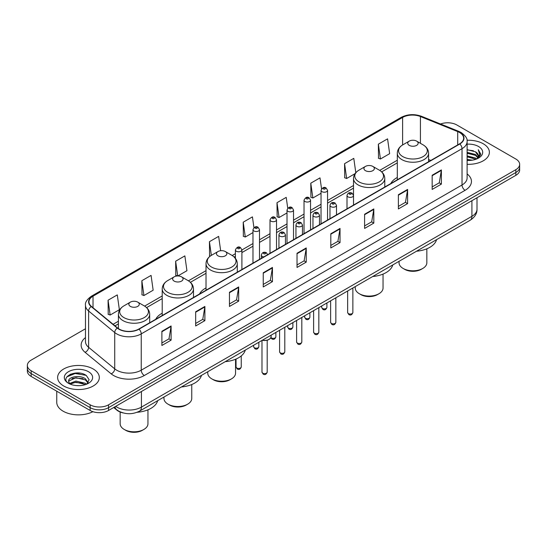 <?xml version="1.0" encoding="UTF-8"?>
<svg xmlns="http://www.w3.org/2000/svg" width="547" height="547" viewBox="0 0 547 547"><rect width="100%" height="100%" fill="white"/><g stroke="black" fill="none" stroke-linecap="round" stroke-linejoin="round"><path stroke-width="0.82" d="M162.22 313.192A23.022 13.292 0 0 0 155.738 319.263M206.021 287.907A23.022 13.292 0 0 0 199.539 293.978M397.307 177.467A23.022 13.292 0 0 0 390.825 183.539M123.157 412.937A13.032 7.521 180 0 1 116.942 410.182L113.701 407.508M80.204 373.191A17.374 10.031 0 0 0 70.037 374.401M85.476 328.761L31.165 360.117A13.032 7.521 0 0 0 27.35 365.437L27.35 371.112A13.032 7.521 0 0 0 31.165 376.432L90.139 410.476A13.032 7.521 0 0 0 108.566 410.476L515.835 175.341A13.032 7.521 0 0 0 519.65 170.021L519.65 167.184A13.032 7.521 0 0 1 515.835 172.503A13.032 7.521 0 0 0 519.65 167.184L519.65 164.353A13.032 7.521 0 0 0 515.835 159.027L456.861 124.983A13.032 7.521 0 0 0 440.547 123.998M27.35 365.437A13.032 7.521 0 0 0 31.165 370.757L90.139 404.801A13.032 7.521 0 0 0 108.566 404.801L108.566 407.638L515.835 172.503L108.566 407.638A13.032 7.521 0 0 1 90.139 407.638A13.032 7.521 0 0 0 108.566 407.638L108.566 410.476M31.165 370.757L31.165 373.594L90.139 407.638L31.165 373.594A13.032 7.521 0 0 1 27.35 368.275A13.032 7.521 0 0 0 31.165 373.594L31.165 376.432M483.274 143.779A20.848 12.034 0 0 0 467.015 140.285A20.848 12.034 0 0 1 483.274 143.779A20.848 12.034 0 0 1 489.38 152.292A20.848 12.034 0 0 0 483.274 143.779M93.209 368.986A20.848 12.034 0 0 0 70.488 366.374A20.848 12.034 0 0 0 57.62 377.492A20.848 12.034 0 0 0 63.725 386.004A20.848 12.034 0 0 0 86.447 388.616A20.848 12.034 0 0 0 99.315 377.492A20.848 12.034 0 0 0 93.209 368.986A20.848 12.034 0 0 0 70.488 366.374A20.848 12.034 0 0 0 57.62 377.492A20.848 12.034 0 0 0 63.725 386.004A20.848 12.034 0 0 0 86.447 388.616A20.848 12.034 0 0 0 99.315 377.492A20.848 12.034 0 0 0 93.209 368.986M459.562 132.504A13.901 8.027 180 0 1 463.637 138.179A13.901 8.027 180 0 1 459.562 143.847L138.788 329.048A13.901 8.027 180 0 1 117.571 327.974L91.465 306.45A13.901 8.027 180 0 1 88.956 301.848A13.901 8.027 180 0 1 93.024 296.173L402.619 117.427A13.901 8.027 180 0 1 420.424 116.532L457.709 131.601A13.901 8.027 180 0 1 459.562 132.504M459.808 132.36A14.249 8.226 0 0 0 457.907 131.437L420.622 116.367A14.249 8.226 0 0 0 402.38 117.284L92.778 296.03A14.249 8.226 0 0 0 91.185 306.566L117.29 328.091A14.249 8.226 0 0 0 139.034 329.191L459.808 143.991A14.249 8.226 0 0 0 459.808 132.36M161.885 331.284L161.885 345.472L171.102 340.152L171.102 325.964L161.885 331.284M161.885 342.955L168.982 338.853L171.061 326.436A3.473 2.003 -120 0 0 171.102 325.964M168.92 338.894L171.102 340.152M195.669 311.776L195.669 325.964L204.886 320.645L204.886 306.457L195.669 311.776M195.669 323.448L202.766 319.352L204.845 306.929A3.473 2.003 -120 0 0 204.886 306.457M202.705 319.386L204.886 320.645M229.453 292.269L229.453 306.457L238.67 301.137L238.67 286.949L229.453 292.269M229.453 303.941L236.55 299.845L238.636 287.421A3.473 2.003 -120 0 0 238.67 286.949M236.489 299.879L238.67 301.137M263.244 272.768L263.244 286.949L272.454 281.63L272.454 267.449L263.244 272.768M263.244 284.433L270.341 280.337L272.42 267.921A3.473 2.003 -120 0 0 272.454 267.449M270.273 280.372L272.454 281.63M432.171 175.238L432.171 189.426L441.381 184.107L441.381 169.919L432.171 175.238M432.171 186.91L439.268 182.807L441.347 170.39A3.473 2.003 -120 0 0 441.381 169.919M439.2 182.848L441.381 184.107M398.38 194.746L398.38 208.927L407.597 203.607L407.597 189.426L398.38 194.746M398.38 206.41L405.477 202.315L407.563 189.891A3.473 2.003 -120 0 0 407.597 189.426M405.416 202.349L407.597 203.607M364.596 214.246L364.596 228.434L373.813 223.114L373.813 208.927L364.596 214.246M364.596 225.918L371.693 221.822L373.772 209.398A3.473 2.003 -120 0 0 373.813 208.927M371.632 221.856L373.813 223.114M330.812 233.754L330.812 247.941L340.029 242.622L340.029 228.434L330.812 233.754M330.812 245.425L337.909 241.33L339.988 228.906A3.473 2.003 -120 0 0 340.029 228.434M337.848 241.364L340.029 242.622M297.028 253.261L297.028 267.449L306.238 262.129L306.238 247.941L297.028 253.261M297.028 264.933L304.125 260.83L306.204 248.413A3.473 2.003 -120 0 0 306.238 247.941M304.064 260.871L306.238 262.129M467.111 164.298A20.848 12.034 0 0 0 489.38 152.292A20.848 12.034 0 0 1 467.111 164.298M108.566 404.801L515.835 169.673A13.032 7.521 0 0 0 519.65 164.353M177.837 275.962L186.937 270.71L184.859 255.887L175.649 261.206L175.792 275.305M141.858 280.714L143.943 295.53L153.153 290.211L151.075 275.394L141.858 280.714L142.008 294.812M108.074 300.214L110.152 315.038L119.369 309.718L117.29 294.895L108.074 300.214L108.224 314.32M287.736 208.202L286.218 197.364L277.001 202.684L277.151 216.79M321.54 188.831L320.002 177.864L310.785 183.183L310.935 197.282M355.803 172.708L353.786 158.356L344.569 163.676L344.719 177.775M378.36 144.169L380.438 158.992L389.649 153.673L387.57 138.849L378.36 144.169L378.503 158.268M220.66 250.731L218.643 236.379L209.433 241.699L209.576 255.798M253.938 227.627L252.427 216.872L243.217 222.191L243.367 236.29M243.217 222.191L245.295 237.015L252.981 232.578M245.295 237.015L243.217 236.236M277.001 202.684L279.079 217.508L287.011 212.933M279.079 217.508L277.001 216.735M310.785 183.183L312.863 198.007L321.041 193.282M312.863 198.007L310.785 197.228M344.569 163.676L346.654 178.5L355.078 173.631M346.654 178.5L344.569 177.72M380.438 158.992L378.36 158.213M210.301 256.071L209.433 255.743M209.433 241.699L211.347 255.381M177.563 275.968L175.649 275.25M175.649 261.206L177.713 275.962M143.943 295.53L141.858 294.758M110.152 315.038L108.074 314.258M467.111 159.45L472.376 160.162M467.111 160.339L469.531 160.449M467.111 155.909L475.48 158.035L476.676 158.979M467.111 156.791L475.952 159.259M467.111 152.36L475.48 154.486L478.016 157.317M467.111 153.249L475.48 155.375L477.784 157.734M476.731 158.958A9.819 5.668 0 0 0 478.351 155.84A9.819 5.668 0 0 0 475.48 151.827L478.345 156.052M467.111 160.428A14.16 8.178 0 0 0 478.55 158.076A14.16 8.178 0 0 0 478.55 146.507A14.16 8.178 0 0 0 467.111 144.155M475.48 151.827L467.111 149.659M477.688 158.527L480.608 154.794L480.704 153.919L478.269 149.7L479.692 154.418L476.888 158.897M478.269 149.7L480.697 154.09M467.111 149.899L473.387 150.74M467.111 153.44L473.093 154.199M467.111 156.989L473.093 157.748M399.043 261.316L399.043 262.765A13.901 8.027 0 0 0 403.112 268.44L404.65 269.329A11.726 6.769 0 0 0 421.231 269.329L422.769 268.44A13.901 8.027 0 0 0 426.838 262.765L426.838 248.803M404.65 269.329L403.112 268.44A13.901 8.027 0 0 0 422.769 268.44M409.259 145.372A5.21 3.009 0 0 0 416.629 145.372A5.21 3.009 0 0 0 416.629 141.119L423.098 144.859A14.366 8.294 0 0 1 423.098 156.586A14.366 8.294 0 0 1 402.783 156.586A14.366 8.294 0 0 1 402.783 144.859C399.248 146.958 397.423 149.748 397.307 153.228A15.637 9.025 0 0 0 401.888 159.615A15.637 9.025 0 0 0 418.927 161.57A15.637 9.025 0 0 0 428.581 153.228C428.465 149.748 426.639 146.958 423.098 144.859L416.629 141.119A5.21 3.009 0 0 0 409.259 141.119A5.21 3.009 0 0 0 409.259 145.372M416.527 251.223A23.89 13.791 0 0 0 436.561 239.654M355.242 286.601L355.242 288.05A13.901 8.027 0 0 0 359.317 293.725L360.849 294.614A11.726 6.769 0 0 0 377.437 294.614L378.975 293.725A13.901 8.027 0 0 0 383.044 288.05L383.044 274.088M360.849 294.614L359.317 293.725A13.901 8.027 0 0 0 378.975 293.725M365.458 170.664A5.21 3.009 0 0 0 372.828 170.664A5.21 3.009 0 0 0 372.828 166.404L379.303 170.144A14.366 8.294 0 0 1 379.303 181.871A14.366 8.294 0 0 1 358.989 181.871A14.366 8.294 0 0 1 358.982 170.144C355.447 172.243 353.622 175.033 353.506 178.513A15.637 9.025 0 0 0 358.087 184.9A15.637 9.025 0 0 0 375.126 186.855A15.637 9.025 0 0 0 384.78 178.513C384.664 175.033 382.838 172.243 379.303 170.144L372.828 166.404A5.21 3.009 0 0 0 365.458 166.404A5.21 3.009 0 0 0 365.458 170.664M372.726 276.508A23.89 13.791 0 0 0 392.76 264.939M207.757 371.755L207.757 373.204A13.901 8.027 0 0 0 211.826 378.88L213.364 379.768A11.726 6.769 0 0 0 229.945 379.768L231.484 378.88A13.901 8.027 0 0 0 235.552 373.204L235.552 359.242M213.364 379.768L211.826 378.88A13.901 8.027 0 0 0 231.484 378.88M217.966 255.811A5.21 3.009 0 0 0 225.343 255.811A5.21 3.009 0 0 0 225.343 251.558L231.812 255.292A14.366 8.294 0 0 1 231.812 267.025A14.366 8.294 0 0 1 211.498 267.025A14.366 8.294 0 0 1 211.498 255.292C207.963 257.398 206.13 260.187 206.021 263.668A15.637 9.025 0 0 0 210.595 270.047A15.637 9.025 0 0 0 227.641 272.009A15.637 9.025 0 0 0 237.289 263.668C237.179 260.187 235.347 257.398 231.812 255.292L225.343 251.558A5.21 3.009 0 0 0 217.966 251.558A5.21 3.009 0 0 0 217.966 255.811M225.241 361.663A23.89 13.791 0 0 0 245.275 350.094M163.956 397.04L163.956 398.489A13.901 8.027 0 0 0 168.025 404.165L169.563 405.053A11.726 6.769 0 0 0 186.151 405.053L187.683 404.165A13.901 8.027 0 0 0 191.758 398.489L191.758 384.527M169.563 405.053L168.025 404.165A13.901 8.027 0 0 0 168.032 404.165A13.901 8.027 0 0 0 187.683 404.165M174.172 281.103A5.21 3.009 0 0 0 181.542 281.103A5.21 3.009 0 0 0 181.542 276.844L188.011 280.584A14.366 8.294 0 0 1 188.018 280.584A14.366 8.294 0 0 1 188.011 292.31A14.366 8.294 0 0 1 167.697 292.31A14.366 8.294 0 0 1 167.697 280.584C164.162 282.683 162.336 285.472 162.22 288.953A15.637 9.025 0 0 0 166.801 295.339A15.637 9.025 0 0 0 183.84 297.294A15.637 9.025 0 0 0 193.494 288.953C193.378 285.472 191.553 282.683 188.018 280.584L181.542 276.844A5.21 3.009 0 0 0 174.172 276.844A5.21 3.009 0 0 0 174.172 281.103M181.44 386.948A23.89 13.791 0 0 0 201.474 375.379M120.162 412.035L120.162 423.781A13.901 8.027 0 0 0 124.231 429.45L125.769 430.339A11.726 6.769 0 0 0 142.35 430.339L143.888 429.45A13.901 8.027 0 0 0 147.957 423.781L147.957 409.812M125.769 430.339L124.231 429.45A13.901 8.027 0 0 0 143.888 429.45M130.371 306.388A5.21 3.009 0 0 0 137.741 306.388A5.21 3.009 0 0 0 137.741 302.129L144.217 305.869A14.366 8.294 0 0 1 144.217 317.595A14.366 8.294 0 0 1 123.902 317.595A14.366 8.294 0 0 1 123.902 305.869C120.361 307.968 118.535 310.758 118.419 314.238A15.637 9.025 0 0 0 123 320.624A15.637 9.025 0 0 0 140.046 322.58A15.637 9.025 0 0 0 149.693 314.238C149.577 310.758 147.752 307.968 144.217 305.869L137.741 302.129A5.21 3.009 0 0 0 130.371 302.129A5.21 3.009 0 0 0 130.371 306.388M137.14 412.274A23.89 13.791 0 0 0 157.68 400.664M56.751 391.201L56.751 402.318A21.716 12.54 0 0 0 63.11 411.187A21.716 12.54 0 0 0 92.894 411.693M76.095 385.553L79.404 385.656M69.599 383.481L75.924 381.068L85.407 383.283L86.556 384.206M70.18 384.083L75.924 382.189L85.619 384.555M69.701 383.919L68.683 381.539A9.819 5.668 0 0 0 70.269 384.165M88.231 382.674L85.407 378.777C79.513 374.38 67.39 377.095 68.683 381.539L68.648 381.109M68.71 381.676L68.984 380.944L75.924 377.69L85.407 379.905L88.005 382.968M86.891 384.069L89.113 379.714L86.303 375.481C76.368 368.336 58.707 377.751 68.908 383.522L69.414 383.83M88.484 371.714A14.16 8.178 0 0 0 68.45 371.714A14.16 8.178 0 0 0 68.45 383.276A14.16 8.178 0 0 0 88.484 383.276A14.16 8.178 0 0 0 88.484 371.714M66.837 376.904L75.151 373.492L86.111 375.351M72.033 378.558L75.151 377.991L82.98 378.668M72.033 383.064L75.151 382.497L82.98 383.167M115.69 406.366A17.374 10.031 0 0 0 116.86 407.112A17.374 10.031 0 0 0 141.427 407.112L471.911 216.304A17.374 10.031 0 0 0 477.005 209.214C477.128 213.521 474.83 217.214 470.112 220.284L139.629 411.084A8.69 5.019 60 0 0 141.427 407.112L141.427 391.502M471.911 200.701L471.911 216.304A8.69 5.019 60 0 1 470.112 220.284M114.986 406.77A8.69 5.812 129.5 0 0 116.504 409.594L113.865 407.419M515.835 175.341L515.835 169.673M90.139 410.476L90.139 404.801M467.111 173.919A21.716 12.54 180 0 1 465.094 190.308L144.319 375.509A4.342 2.509 60 0 1 141.242 370.189L462.024 184.989A17.374 10.031 0 0 0 467.111 177.898L467.111 141.577A17.374 10.031 180 0 1 462.024 148.675A4.342 2.509 -120 0 0 459.808 143.991M144.319 375.509A21.716 12.54 180 0 1 113.605 375.509A21.716 12.54 180 0 1 111.171 373.833L85.058 352.309A21.716 12.54 180 0 1 85.476 337.595M116.675 370.189A17.374 10.031 0 0 0 141.242 370.189L141.242 333.875A17.374 10.031 180 0 1 114.726 332.535L88.621 311.004A17.374 10.031 180 0 1 85.476 305.253L85.476 341.567A17.374 10.031 0 0 0 88.621 347.324L114.726 368.849A17.374 10.031 0 0 0 116.675 370.189M467.111 141.577C467.692 138.87 465.695 135.841 461.121 132.497L458.837 131.389A4.342 2.038 112 0 0 457.907 131.437M458.837 131.389L421.552 116.32C414.359 113.769 407.529 114.138 401.067 117.427A4.342 2.509 60 0 1 402.38 117.284M92.778 296.03A4.342 2.509 -120 0 0 91.465 296.173C86.959 299.414 84.963 302.436 85.476 305.253M91.185 306.566A4.342 2.906 129.5 0 0 88.621 311.004L88.621 347.324A4.342 2.906 -50.5 0 1 85.058 352.309M421.552 116.32A4.342 2.038 112 0 0 420.622 116.367M117.29 328.091A4.342 2.906 129.5 0 0 114.726 332.535L114.726 368.849A4.342 2.906 -50.5 0 1 111.171 373.833M139.034 329.191A4.342 2.509 60 0 1 141.242 333.875L462.024 148.675L462.024 184.989A4.342 2.509 60 0 0 465.094 190.308M93.024 296.173L93.024 307.735M457.709 131.601L457.709 144.921M420.424 116.532L420.424 143.314M430.81 160.449L428.581 159.546M402.619 117.427L402.619 144.948M397.307 160.223L379.7 170.384M353.506 185.508L327.557 200.489M321.041 204.25L310.546 210.308M304.029 214.075L293.527 220.133M287.011 223.894L276.515 229.959M269.999 233.719L259.497 239.784M252.981 243.545L241.897 249.945M235.381 253.705L232.215 255.531M206.021 270.656L188.414 280.823M162.22 295.948L144.62 306.108M118.419 321.233L113.113 324.296M297.028 253.712L306.204 248.413M330.812 234.205L339.988 228.906M364.596 214.697L373.772 209.398M398.38 195.19L407.563 189.891M432.171 175.69L441.347 170.39M263.244 273.213L272.42 267.921M229.453 292.72L238.636 287.421M195.669 312.228L204.845 306.929M161.885 331.735L171.061 326.436M352.863 312.542C352.001 314.887 350.668 315.571 348.863 314.6L347.646 312.542A2.605 1.504 0 0 0 348.412 313.609A2.605 1.504 0 0 0 351.249 313.93A2.605 1.504 0 0 0 352.863 312.542L352.863 287.982M347.954 196.838A3.255 1.88 180 0 1 346.996 195.505C347.83 192.831 349.533 192.059 352.111 193.18L353.512 195.505A3.255 1.88 180 0 1 351.502 197.241A3.255 1.88 180 0 1 347.954 196.838M351.024 193.289A1.087 0.629 0 0 0 349.485 193.289A1.087 0.629 0 0 0 349.485 194.178A1.087 0.629 0 0 0 351.024 194.178A1.087 0.629 0 0 0 351.024 193.289M335.844 322.368C334.99 324.713 333.656 325.397 331.844 324.426L330.634 322.368A2.605 1.504 0 0 0 331.393 323.427A2.605 1.504 0 0 0 334.238 323.756A2.605 1.504 0 0 0 335.844 322.368L335.844 297.8M330.935 206.657A3.255 1.88 180 0 1 329.978 205.33C330.812 202.657 332.514 201.884 335.092 203.005L336.494 205.33A3.255 1.88 180 0 1 334.484 207.067A3.255 1.88 180 0 1 330.935 206.657M334.005 203.115A1.087 0.629 0 0 0 332.473 203.115A1.087 0.629 0 0 0 332.473 203.997A1.087 0.629 0 0 0 334.005 203.997A1.087 0.629 0 0 0 334.005 203.115M318.833 332.186C317.971 334.532 316.638 335.222 314.833 334.244L313.616 332.186A2.605 1.504 0 0 0 314.381 333.253A2.605 1.504 0 0 0 317.219 333.581A2.605 1.504 0 0 0 318.833 332.186L318.833 307.626M313.916 216.482A3.255 1.88 180 0 1 312.966 215.156C313.8 212.482 315.503 211.703 318.074 212.831L319.482 215.156A3.255 1.88 180 0 1 317.472 216.892A3.255 1.88 180 0 1 313.916 216.482M316.993 212.933A1.087 0.629 0 0 0 315.455 212.933A1.087 0.629 0 0 0 315.455 213.822A1.087 0.629 0 0 0 316.993 213.822A1.087 0.629 0 0 0 316.993 212.933M301.814 342.012C300.953 344.357 299.619 345.041 297.814 344.07L296.604 342.012A2.605 1.504 0 0 0 297.363 343.078A2.605 1.504 0 0 0 300.207 343.407A2.605 1.504 0 0 0 301.814 342.012L301.814 317.451M296.905 226.308A3.255 1.88 180 0 1 295.948 224.974C296.782 222.301 298.484 221.528 301.062 222.65L302.464 224.974A3.255 1.88 180 0 1 300.453 226.711A3.255 1.88 180 0 1 296.905 226.308M299.975 222.759A1.087 0.629 0 0 0 298.436 222.759A1.087 0.629 0 0 0 298.436 223.648A1.087 0.629 0 0 0 299.975 223.648A1.087 0.629 0 0 0 299.975 222.759M284.796 351.837C283.941 354.183 282.608 354.866 280.796 353.895L279.585 351.837A2.605 1.504 0 0 0 280.351 352.904A2.605 1.504 0 0 0 283.189 353.225A2.605 1.504 0 0 0 284.796 351.837L284.796 327.277M279.886 236.133A3.255 1.88 180 0 1 278.936 234.8C279.77 232.126 281.473 231.354 284.043 232.475L285.452 234.8A3.255 1.88 180 0 1 283.442 236.536A3.255 1.88 180 0 1 279.886 236.133M282.963 232.584A1.087 0.629 0 0 0 281.425 232.584A1.087 0.629 0 0 0 281.425 233.473A1.087 0.629 0 0 0 282.963 233.473A1.087 0.629 0 0 0 282.963 232.584M267.196 372.104C266.341 374.449 265.008 375.133 263.203 374.162L261.986 372.104A2.605 1.504 0 0 0 262.751 373.17A2.605 1.504 0 0 0 265.589 373.498A2.605 1.504 0 0 0 267.196 372.104L267.196 340.261M263.777 256.892A3.255 1.88 180 0 1 262.286 256.399A3.255 1.88 180 0 1 261.336 255.066C262.17 252.393 263.873 251.62 266.444 252.741L267.852 255.066M265.363 252.851A1.087 0.629 0 0 0 263.825 252.851A1.087 0.629 0 0 0 263.825 253.74A1.087 0.629 0 0 0 265.363 253.74A1.087 0.629 0 0 0 265.363 252.851M262.43 340.186A6.516 3.761 0 0 0 271.107 336.637L271.107 335.174M269.042 339.386A6.079 3.508 180 0 1 262.321 340.248M322.457 308.446A2.605 1.504 0 0 0 325.301 308.775A2.605 1.504 0 0 0 326.908 307.38C326.046 309.725 324.713 310.409 322.908 309.438L321.698 307.38A2.605 1.504 0 0 0 322.457 308.446M327.557 220.065L327.557 190.342A3.255 1.88 180 0 1 325.547 192.086A3.255 1.88 180 0 1 321.998 191.676A3.255 1.88 180 0 1 321.041 190.342L321.041 223.826M323.53 189.016A1.087 0.629 0 0 0 325.068 189.016A1.087 0.629 0 0 0 325.068 188.127A1.087 0.629 0 0 0 323.53 188.127A1.087 0.629 0 0 0 323.53 189.016M305.445 318.272A2.605 1.504 0 0 0 308.282 318.593A2.605 1.504 0 0 0 309.889 317.205C309.034 319.551 307.701 320.234 305.889 319.263L304.679 317.205A2.605 1.504 0 0 0 305.445 318.272M310.546 229.89L310.546 200.168A3.255 1.88 180 0 1 308.535 201.905A3.255 1.88 180 0 1 304.98 201.501A3.255 1.88 180 0 1 304.029 200.168L304.029 233.651M306.518 198.841A1.087 0.629 0 0 0 308.05 198.841A1.087 0.629 0 0 0 308.05 197.952A1.087 0.629 0 0 0 306.518 197.952A1.087 0.629 0 0 0 306.518 198.841M288.426 328.091A2.605 1.504 0 0 0 291.264 328.419A2.605 1.504 0 0 0 292.877 327.031C292.016 329.376 290.683 330.06 288.878 329.089L287.66 327.031A2.605 1.504 0 0 0 288.426 328.091M293.527 239.709L293.527 209.993A3.255 1.88 180 0 1 291.517 211.73A3.255 1.88 180 0 1 287.968 211.32A3.255 1.88 180 0 1 287.011 209.993L287.011 243.47M289.5 208.66A1.087 0.629 0 0 0 291.038 208.66A1.087 0.629 0 0 0 291.038 207.778A1.087 0.629 0 0 0 289.5 207.778A1.087 0.629 0 0 0 289.5 208.66M270.943 337.547A2.605 1.504 0 0 0 271.415 337.916A2.605 1.504 0 0 0 274.252 338.244A2.605 1.504 0 0 0 275.859 336.856C275.004 339.195 273.671 339.885 271.859 338.914L270.84 337.779M276.515 249.535L276.515 219.819A3.255 1.88 180 0 1 274.498 221.556A3.255 1.88 180 0 1 270.95 221.145A3.255 1.88 180 0 1 269.999 219.819L269.999 253.295M272.488 218.485A1.087 0.629 0 0 0 274.02 218.485A1.087 0.629 0 0 0 274.02 217.597A1.087 0.629 0 0 0 272.488 217.597A1.087 0.629 0 0 0 272.488 218.485M254.396 347.742A2.605 1.504 0 0 0 257.234 348.07A2.605 1.504 0 0 0 258.847 346.675C257.986 349.02 256.652 349.704 254.847 348.733L253.63 346.675A2.605 1.504 0 0 0 254.396 347.742M259.497 259.36L259.497 229.637A3.255 1.88 180 0 1 257.487 231.381A3.255 1.88 180 0 1 253.938 230.971A3.255 1.88 180 0 1 252.981 229.637L252.981 263.121M255.47 228.311A1.087 0.629 0 0 0 257.008 228.311A1.087 0.629 0 0 0 257.008 227.422A1.087 0.629 0 0 0 255.47 227.422A1.087 0.629 0 0 0 255.47 228.311M236.796 368.008A2.605 1.504 0 0 0 239.634 368.336A2.605 1.504 0 0 0 241.248 366.948C240.386 369.287 239.053 369.977 237.248 369.006L236.03 366.948A2.605 1.504 0 0 0 236.796 368.008M241.897 269.521L241.897 249.911A3.255 1.88 180 0 1 239.887 251.647A3.255 1.88 180 0 1 236.338 251.237A3.255 1.88 180 0 1 235.381 249.911L235.381 258.321M237.87 248.577A1.087 0.629 0 0 0 239.408 248.577A1.087 0.629 0 0 0 239.408 247.695A1.087 0.629 0 0 0 237.87 247.695A1.087 0.629 0 0 0 237.87 248.577M139.629 411.084C132.641 414.599 125.646 414.599 118.658 411.084L116.504 409.594M477.005 209.214L477.005 197.761M401.067 117.427L91.465 296.173M397.307 162.862L381.683 171.881M353.506 188.147L327.557 203.128M321.041 206.896L310.546 212.954M304.029 216.715L293.527 222.779M287.011 226.54L276.515 232.605M269.999 236.366L259.497 242.424M252.981 246.191L241.897 252.591M235.381 256.352L234.198 257.035M206.021 273.302L190.397 282.32M162.22 298.587L146.596 307.605M118.419 323.879L115 325.855M428.581 161.741L428.581 153.228M397.307 179.799L397.307 153.228M409.259 141.119L402.783 144.859M384.78 187.026L384.78 178.513M353.506 195.334L353.506 178.513M365.458 166.404L358.982 170.144M237.289 272.18L237.289 263.668M206.021 290.231L206.021 263.668M217.966 251.558L211.498 255.292M193.494 297.465L193.494 288.953M162.22 315.523L162.22 288.953M174.172 276.844L167.697 280.584M149.693 322.751L149.693 314.238M118.419 328.61L118.419 314.238M130.371 302.129L123.902 305.869M347.646 312.542L347.646 290.99M346.996 208.838L346.996 195.505M353.512 205.077L353.512 195.505M330.634 322.368L330.634 300.809M329.978 218.663L329.978 205.33M336.494 214.903L336.494 205.33M313.616 332.186L313.616 310.634M312.966 228.489L312.966 215.156M319.482 224.728L319.482 215.156M296.604 342.012L296.604 320.46M295.948 238.314L295.948 224.974M302.464 234.554L302.464 224.974M279.585 351.837L279.585 330.285M278.936 248.14L278.936 234.8M285.452 244.372L285.452 234.8M261.986 372.104L261.986 340.446M261.336 258.3L261.336 255.066M271.107 336.637L270.526 338.285L267.941 340.036L264.618 340.583L262.211 340.316M326.908 307.38L326.908 302.963M327.557 190.342L326.156 188.018C324.262 186.657 322.559 187.43 321.041 190.342M321.698 307.38L321.698 305.971M309.889 317.205L309.889 312.788M310.546 200.168L309.137 197.843C307.25 196.482 305.547 197.255 304.029 200.168M304.679 317.205L304.679 315.797M292.877 327.031L292.877 322.607M293.527 209.993L292.125 207.669C290.231 206.301 288.529 207.081 287.011 209.993M287.66 327.031L287.66 325.622M275.859 336.856L275.859 332.432M276.515 219.819L275.107 217.494C273.22 216.127 271.517 216.906 269.999 219.819M258.847 346.675L258.847 342.258M259.497 229.637L258.095 227.32C256.201 225.952 254.499 226.725 252.981 229.637M253.63 346.675L253.63 345.266M241.248 366.948L241.248 355.919M241.897 249.911L240.495 247.586C238.601 246.218 236.899 246.998 235.381 249.911M236.03 366.948L236.03 359.037"/></g></svg>
